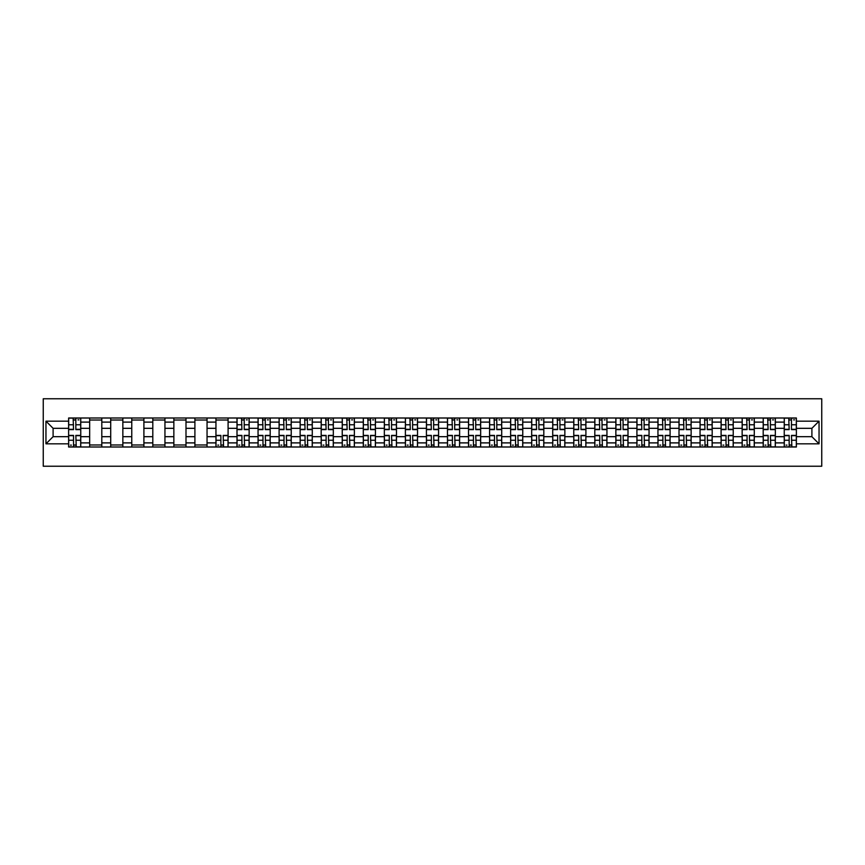 <?xml version="1.0" encoding="UTF-8"?>
<svg xmlns="http://www.w3.org/2000/svg" width="865" height="865" viewBox="0 0 865 865"><rect width="100%" height="100%" fill="white"/><g stroke="black" fill="none" stroke-linecap="round" stroke-linejoin="round"><path stroke-width="1.3" d="M43.25 466.235L821.75 466.235L821.75 398.765L43.25 398.765L43.25 466.235M89.668 447L89.668 422.109L80.759 422.109L80.759 447M80.759 422.109L80.759 418M89.668 422.109L89.668 418M101.811 418L101.811 447M110.709 447L110.709 418M122.852 418L122.852 447M131.761 447L131.761 418M143.904 418L143.904 447M152.802 447L152.802 418M164.945 418L164.945 447M173.854 447L173.854 418M185.997 418L185.997 447M194.906 447L194.906 418M207.049 418L207.049 447M215.947 447L215.947 418M228.09 418L228.09 447M236.999 447L236.999 418M249.142 418L249.142 447M258.051 447L258.051 418M270.194 418L270.194 447M279.092 447L279.092 418M291.235 418L291.235 447M300.144 447L300.144 418M312.287 418L312.287 447M321.185 447L321.185 418M333.328 418L333.328 447M342.237 447L342.237 418M354.38 418L354.38 447M363.289 447L363.289 418M375.432 418L375.432 447M384.33 447L384.33 418M396.473 418L396.473 447M405.382 447L405.382 418M417.525 418L417.525 447M426.423 447L426.423 418M438.577 418L438.577 447M447.475 447L447.475 418M459.618 418L459.618 447M468.527 447L468.527 418M480.67 418L480.67 447M489.568 447L489.568 418M501.711 418L501.711 447M510.62 447L510.62 418M522.763 418L522.763 447M531.672 447L531.672 418M543.815 418L543.815 447M552.713 447L552.713 418M564.856 418L564.856 447M573.765 447L573.765 418M585.908 418L585.908 447M594.806 447L594.806 418M606.949 418L606.949 447M615.858 447L615.858 418M628.001 418L628.001 447M636.91 447L636.91 418M649.053 418L649.053 447M657.951 447L657.951 418M670.094 418L670.094 447M679.003 447L679.003 418M691.146 418L691.146 447M700.055 447L700.055 418M712.198 418L712.198 447M721.096 447L721.096 418M733.239 418L733.239 447M742.148 447L742.148 418M754.291 418L754.291 447M763.19 447L763.19 418M775.332 418L775.332 447M784.241 447L784.241 418M784.241 436.684L775.332 436.684M763.19 436.684L754.291 436.684M742.148 436.684L733.239 436.684M721.096 436.684L712.198 436.684M700.055 436.684L691.146 436.684M679.003 436.684L670.094 436.684M657.951 436.684L649.053 436.684M636.91 436.684L628.001 436.684M615.858 436.684L606.949 436.684M594.806 436.684L585.908 436.684M573.765 436.684L564.856 436.684M552.713 436.684L543.815 436.684M531.672 436.684L522.763 436.684M510.62 436.684L501.711 436.684M489.568 436.684L480.67 436.684M468.527 436.684L459.618 436.684M447.475 436.684L438.577 436.684M426.423 436.684L417.525 436.684M405.382 436.684L396.473 436.684M384.33 436.684L375.432 436.684M363.289 436.684L354.38 436.684M342.237 436.684L333.328 436.684M321.185 436.684L312.287 436.684M300.144 436.684L291.235 436.684M279.092 436.684L270.194 436.684M258.051 436.684L249.142 436.684M236.999 436.684L228.09 436.684M215.947 436.684L207.049 436.684M194.906 436.684L185.997 436.684M173.854 436.684L164.945 436.684M152.802 436.684L143.904 436.684M131.761 436.684L122.852 436.684M110.709 436.684L101.811 436.684M89.668 436.684L80.759 436.684M784.241 428.316L775.332 428.316M763.19 428.316L754.291 428.316M742.148 428.316L733.239 428.316M721.096 428.316L712.198 428.316M700.055 428.316L691.146 428.316M679.003 428.316L670.094 428.316M657.951 428.316L649.053 428.316M636.91 428.316L628.001 428.316M615.858 428.316L606.949 428.316M594.806 428.316L585.908 428.316M573.765 428.316L564.856 428.316M552.713 428.316L543.815 428.316M531.672 428.316L522.763 428.316M510.62 428.316L501.711 428.316M489.568 428.316L480.67 428.316M468.527 428.316L459.618 428.316M447.475 428.316L438.577 428.316M426.423 428.316L417.525 428.316M405.382 428.316L396.473 428.316M384.33 428.316L375.432 428.316M363.289 428.316L354.38 428.316M342.237 428.316L333.328 428.316M321.185 428.316L312.287 428.316M300.144 428.316L291.235 428.316M279.092 428.316L270.194 428.316M258.051 428.316L249.142 428.316M236.999 428.316L228.09 428.316M215.947 428.316L207.049 428.316M194.906 428.316L185.997 428.316M173.854 428.316L164.945 428.316M152.802 428.316L143.904 428.316M131.761 428.316L122.852 428.316M110.709 428.316L101.811 428.316M89.668 428.316L80.759 428.316M53.1 436.684L68.616 436.684L68.616 428.316L53.1 428.316L53.1 436.684L45.953 443.832L45.953 421.168L68.616 421.168L68.616 428.316M796.384 428.316L796.384 436.684L811.9 436.684L811.9 428.316L796.384 428.316L796.384 418L68.616 418L68.616 421.168M796.384 421.168L819.047 421.168L819.047 443.832L796.384 443.832L796.384 436.684M68.616 436.684L68.616 447L796.384 447L796.384 443.832M68.616 443.832L45.953 443.832M75.839 444.978L73.536 444.978M73.536 420.022L75.839 420.022M101.811 444.978L89.668 444.978M89.668 420.022L101.811 420.022M122.852 444.978L110.709 444.978M110.709 420.022L122.852 420.022M143.904 444.978L131.761 444.978M131.761 420.022L143.904 420.022M164.945 444.978L152.802 444.978M152.802 420.022L164.945 420.022M185.997 444.978L173.854 444.978M173.854 420.022L185.997 420.022M207.049 444.978L194.906 444.978M194.906 420.022L207.049 420.022M223.17 444.978L220.878 444.978M215.947 420.022L228.09 420.022M244.211 444.978L241.919 444.978M241.919 420.022L244.211 420.022M265.263 444.978L262.971 444.978M262.971 420.022L265.263 420.022M286.315 444.978L284.023 444.978M284.023 420.022L286.315 420.022M307.356 444.978L305.064 444.978M305.064 420.022L307.356 420.022M328.408 444.978L326.116 444.978M326.116 420.022L328.408 420.022M349.46 444.978L347.157 444.978M347.157 420.022L349.46 420.022M370.501 444.978L368.209 444.978M368.209 420.022L370.501 420.022M391.553 444.978L389.261 444.978M389.261 420.022L391.553 420.022M412.594 444.978L410.302 444.978M410.302 420.022L412.594 420.022M433.646 444.978L431.354 444.978M431.354 420.022L433.646 420.022M454.698 444.978L452.406 444.978M452.406 420.022L454.698 420.022M475.739 444.978L473.447 444.978M473.447 420.022L475.739 420.022M496.791 444.978L494.499 444.978M494.499 420.022L496.791 420.022M517.843 444.978L515.54 444.978M515.54 420.022L517.843 420.022M538.884 444.978L536.592 444.978M536.592 420.022L538.884 420.022M559.936 444.978L557.644 444.978M557.644 420.022L559.936 420.022M580.977 444.978L578.685 444.978M578.685 420.022L580.977 420.022M602.029 444.978L599.737 444.978M599.737 420.022L602.029 420.022M623.081 444.978L620.789 444.978M620.789 420.022L623.081 420.022M644.122 444.978L641.83 444.978M641.83 420.022L644.122 420.022M665.174 444.978L662.882 444.978M662.882 420.022L665.174 420.022M686.226 444.978L683.923 444.978M683.923 420.022L686.226 420.022M707.267 444.978L704.975 444.978M704.975 420.022L707.267 420.022M728.319 444.978L726.027 444.978M726.027 420.022L728.319 420.022M749.36 444.978L747.068 444.978M747.068 420.022L749.36 420.022M770.412 444.978L768.12 444.978M768.12 420.022L770.412 420.022M791.464 444.978L789.161 444.978M789.161 420.022L791.464 420.022M45.953 421.168L53.1 428.316M811.9 436.684L819.047 443.832M811.9 428.316L819.047 421.168M75.839 429.602L75.839 418.13L80.694 418.13L80.694 429.602L75.839 429.602M73.536 419.882L75.839 419.882M77.991 419.882L78.942 419.882M76.239 418.13L68.681 418.13L68.681 429.602L73.536 429.602L73.136 418.13M73.536 435.398L73.536 446.87L68.681 446.87L68.681 435.398L73.536 435.398M75.839 445.118L73.536 445.118M71.384 445.118L70.433 445.118M73.136 446.87L80.694 446.87L80.694 435.398L75.839 435.398L76.239 446.87M244.211 429.602L244.211 418.13L249.077 418.13L249.077 429.602L244.211 429.602M241.919 419.882L244.211 419.882M246.374 419.882L247.314 419.882M244.622 418.13L237.064 418.13L237.064 429.602L241.919 429.602L241.519 418.13M265.263 429.602L265.263 418.13L270.118 418.13L270.118 429.602L265.263 429.602M262.971 419.882L265.263 419.882M267.426 419.882L268.366 419.882M265.674 418.13L258.116 418.13L258.116 429.602L262.971 429.602L262.571 418.13M286.315 429.602L286.315 418.13L291.17 418.13L291.17 429.602L286.315 429.602M284.023 419.882L286.315 419.882M288.467 419.882L289.418 419.882M286.715 418.13L279.157 418.13L279.157 429.602L284.023 429.602L283.612 418.13M307.356 429.602L307.356 418.13L312.222 418.13L312.222 429.602L307.356 429.602M305.064 419.882L307.356 419.882M309.519 419.882L310.459 419.882M307.767 418.13L300.209 418.13L300.209 429.602L305.064 429.602L304.664 418.13M328.408 429.602L328.408 418.13L333.263 418.13L333.263 429.602L328.408 429.602M326.116 419.882L328.408 419.882M330.571 419.882L331.511 419.882M328.808 418.13L321.261 418.13L321.261 429.602L326.116 429.602L325.705 418.13M349.46 429.602L349.46 418.13L354.315 418.13L354.315 429.602L349.46 429.602M347.157 419.882L349.46 419.882M351.612 419.882L352.563 419.882M349.86 418.13L342.302 418.13L342.302 429.602L347.157 429.602L346.757 418.13M370.501 429.602L370.501 418.13L375.356 418.13L375.356 429.602L370.501 429.602M368.209 419.882L370.501 419.882M372.664 419.882L373.604 419.882M370.912 418.13L363.354 418.13L363.354 429.602L368.209 429.602L367.809 418.13M391.553 429.602L391.553 418.13L396.408 418.13L396.408 429.602L391.553 429.602M389.261 419.882L391.553 419.882M393.705 419.882L394.656 419.882M391.953 418.13L384.395 418.13L384.395 429.602L389.261 429.602L388.85 418.13M412.594 429.602L412.594 418.13L417.46 418.13L417.46 429.602L412.594 429.602M410.302 419.882L412.594 419.882M414.757 419.882L415.697 419.882M413.005 418.13L405.447 418.13L405.447 429.602L410.302 429.602L409.902 418.13M433.646 429.602L433.646 418.13L438.501 418.13L438.501 429.602L433.646 429.602M431.354 419.882L433.646 419.882M435.809 419.882L436.749 419.882M434.057 418.13L426.499 418.13L426.499 429.602L431.354 429.602L430.943 418.13M454.698 429.602L454.698 418.13L459.553 418.13L459.553 429.602L454.698 429.602M452.406 419.882L454.698 419.882M456.85 419.882L457.801 419.882M455.098 418.13L447.54 418.13L447.54 429.602L452.406 429.602L451.995 418.13M475.739 429.602L475.739 418.13L480.605 418.13L480.605 429.602L475.739 429.602M473.447 419.882L475.739 419.882M477.902 419.882L478.842 419.882M476.15 418.13L468.592 418.13L468.592 429.602L473.447 429.602L473.047 418.13M496.791 429.602L496.791 418.13L501.646 418.13L501.646 429.602L496.791 429.602M494.499 419.882L496.791 419.882M498.954 419.882L499.894 419.882M497.191 418.13L489.644 418.13L489.644 429.602L494.499 429.602L494.088 418.13M517.843 429.602L517.843 418.13L522.698 418.13L522.698 429.602L517.843 429.602M515.54 419.882L517.843 419.882M519.995 419.882L520.946 419.882M518.243 418.13L510.685 418.13L510.685 429.602L515.54 429.602L515.14 418.13M220.878 435.398L220.878 446.87L216.023 446.87L216.023 435.398L220.878 435.398M223.17 445.118L220.878 445.118M218.715 445.118L217.775 445.118M220.467 446.87L228.025 446.87L228.025 435.398L223.17 435.398L223.57 446.87M241.919 435.398L241.919 446.87L237.064 446.87L237.064 435.398L241.919 435.398M244.211 445.118L241.919 445.118M239.767 445.118L238.816 445.118M241.519 446.87L249.077 446.87L249.077 435.398L244.211 435.398L244.622 446.87M262.971 435.398L262.971 446.87L258.116 446.87L258.116 435.398L262.971 435.398M265.263 445.118L262.971 445.118M260.808 445.118L259.868 445.118M262.571 446.87L270.118 446.87L270.118 435.398L265.263 435.398L265.674 446.87M284.023 435.398L284.023 446.87L279.157 446.87L279.157 435.398L284.023 435.398M286.315 445.118L284.023 445.118M281.86 445.118L280.92 445.118M283.612 446.87L291.17 446.87L291.17 435.398L286.315 435.398L286.715 446.87M305.064 435.398L305.064 446.87L300.209 446.87L300.209 435.398L305.064 435.398M307.356 445.118L305.064 445.118M302.912 445.118L301.961 445.118M304.664 446.87L312.222 446.87L312.222 435.398L307.356 435.398L307.767 446.87M326.116 435.398L326.116 446.87L321.261 446.87L321.261 435.398L326.116 435.398M328.408 445.118L326.116 445.118M323.953 445.118L323.013 445.118M325.705 446.87L333.263 446.87L333.263 435.398L328.408 435.398L328.808 446.87M347.157 435.398L347.157 446.87L342.302 446.87L342.302 435.398L347.157 435.398M349.46 445.118L347.157 445.118M345.005 445.118L344.054 445.118M346.757 446.87L354.315 446.87L354.315 435.398L349.46 435.398L349.86 446.87M368.209 435.398L368.209 446.87L363.354 446.87L363.354 435.398L368.209 435.398M370.501 445.118L368.209 445.118M366.046 445.118L365.106 445.118M367.809 446.87L375.356 446.87L375.356 435.398L370.501 435.398L370.912 446.87M389.261 435.398L389.261 446.87L384.395 446.87L384.395 435.398L389.261 435.398M391.553 445.118L389.261 445.118M387.098 445.118L386.158 445.118M388.85 446.87L396.408 446.87L396.408 435.398L391.553 435.398L391.953 446.87M410.302 435.398L410.302 446.87L405.447 446.87L405.447 435.398L410.302 435.398M412.594 445.118L410.302 445.118M408.15 445.118L407.199 445.118M409.902 446.87L417.46 446.87L417.46 435.398L412.594 435.398L413.005 446.87M431.354 435.398L431.354 446.87L426.499 446.87L426.499 435.398L431.354 435.398M433.646 445.118L431.354 445.118M429.191 445.118L428.251 445.118M430.943 446.87L438.501 446.87L438.501 435.398L433.646 435.398L434.057 446.87M452.406 435.398L452.406 446.87L447.54 446.87L447.54 435.398L452.406 435.398M454.698 445.118L452.406 445.118M450.243 445.118L449.303 445.118M451.995 446.87L459.553 446.87L459.553 435.398L454.698 435.398L455.098 446.87M473.447 435.398L473.447 446.87L468.592 446.87L468.592 435.398L473.447 435.398M475.739 445.118L473.447 445.118M471.295 445.118L470.344 445.118M473.047 446.87L480.605 446.87L480.605 435.398L475.739 435.398L476.15 446.87M494.499 435.398L494.499 446.87L489.644 446.87L489.644 435.398L494.499 435.398M496.791 445.118L494.499 445.118M492.336 445.118L491.396 445.118M494.088 446.87L501.646 446.87L501.646 435.398L496.791 435.398L497.191 446.87M515.54 435.398L515.54 446.87L510.685 446.87L510.685 435.398L515.54 435.398M517.843 445.118L515.54 445.118M513.388 445.118L512.437 445.118M515.14 446.87L522.698 446.87L522.698 435.398L517.843 435.398L518.243 446.87M538.884 429.602L538.884 418.13L543.739 418.13L543.739 429.602L538.884 429.602M536.592 419.882L538.884 419.882M541.047 419.882L541.987 419.882M539.295 418.13L531.737 418.13L531.737 429.602L536.592 429.602L536.192 418.13M536.592 435.398L536.592 446.87L531.737 446.87L531.737 435.398L536.592 435.398M538.884 445.118L536.592 445.118M534.429 445.118L533.489 445.118M536.192 446.87L543.739 446.87L543.739 435.398L538.884 435.398L539.295 446.87M559.936 429.602L559.936 418.13L564.791 418.13L564.791 429.602L559.936 429.602M557.644 419.882L559.936 419.882M562.088 419.882L563.039 419.882M560.336 418.13L552.778 418.13L552.778 429.602L557.644 429.602L557.233 418.13M557.644 435.398L557.644 446.87L552.778 446.87L552.778 435.398L557.644 435.398M559.936 445.118L557.644 445.118M555.481 445.118L554.541 445.118M557.233 446.87L564.791 446.87L564.791 435.398L559.936 435.398L560.336 446.87M580.977 429.602L580.977 418.13L585.843 418.13L585.843 429.602L580.977 429.602M578.685 419.882L580.977 419.882M583.14 419.882L584.08 419.882M581.388 418.13L573.83 418.13L573.83 429.602L578.685 429.602L578.285 418.13M578.685 435.398L578.685 446.87L573.83 446.87L573.83 435.398L578.685 435.398M580.977 445.118L578.685 445.118M576.533 445.118L575.582 445.118M578.285 446.87L585.843 446.87L585.843 435.398L580.977 435.398L581.388 446.87M602.029 429.602L602.029 418.13L606.884 418.13L606.884 429.602L602.029 429.602M599.737 419.882L602.029 419.882M604.192 419.882L605.132 419.882M602.429 418.13L594.882 418.13L594.882 429.602L599.737 429.602L599.326 418.13M599.737 435.398L599.737 446.87L594.882 446.87L594.882 435.398L599.737 435.398M602.029 445.118L599.737 445.118M597.574 445.118L596.634 445.118M599.326 446.87L606.884 446.87L606.884 435.398L602.029 435.398L602.429 446.87M623.081 429.602L623.081 418.13L627.936 418.13L627.936 429.602L623.081 429.602M620.789 419.882L623.081 419.882M625.233 419.882L626.184 419.882M623.481 418.13L615.923 418.13L615.923 429.602L620.789 429.602L620.378 418.13M620.789 435.398L620.789 446.87L615.923 446.87L615.923 435.398L620.789 435.398M623.081 445.118L620.789 445.118M618.626 445.118L617.686 445.118M620.378 446.87L627.936 446.87L627.936 435.398L623.081 435.398L623.481 446.87M644.122 429.602L644.122 418.13L648.977 418.13L648.977 429.602L644.122 429.602M641.83 419.882L644.122 419.882M646.285 419.882L647.225 419.882M644.533 418.13L636.975 418.13L636.975 429.602L641.83 429.602L641.43 418.13M641.83 435.398L641.83 446.87L636.975 446.87L636.975 435.398L641.83 435.398M644.122 445.118L641.83 445.118M639.668 445.118L638.727 445.118M641.43 446.87L648.977 446.87L648.977 435.398L644.122 435.398L644.533 446.87M665.174 429.602L665.174 418.13L670.029 418.13L670.029 429.602L665.174 429.602M662.882 419.882L665.174 419.882M667.337 419.882L668.277 419.882M665.574 418.13L658.027 418.13L658.027 429.602L662.882 429.602L662.471 418.13M662.882 435.398L662.882 446.87L658.027 446.87L658.027 435.398L662.882 435.398M665.174 445.118L662.882 445.118M660.719 445.118L659.779 445.118M662.471 446.87L670.029 446.87L670.029 435.398L665.174 435.398L665.574 446.87M686.226 429.602L686.226 418.13L691.081 418.13L691.081 429.602L686.226 429.602M683.923 419.882L686.226 419.882M688.378 419.882L689.329 419.882M686.626 418.13L679.068 418.13L679.068 429.602L683.923 429.602L683.523 418.13M683.923 435.398L683.923 446.87L679.068 446.87L679.068 435.398L683.923 435.398M686.226 445.118L683.923 445.118M681.771 445.118L680.82 445.118M683.523 446.87L691.081 446.87L691.081 435.398L686.226 435.398L686.626 446.87M707.267 429.602L707.267 418.13L712.122 418.13L712.122 429.602L707.267 429.602M704.975 419.882L707.267 419.882M709.43 419.882L710.37 419.882M707.678 418.13L700.12 418.13L700.12 429.602L704.975 429.602L704.575 418.13M704.975 435.398L704.975 446.87L700.12 446.87L700.12 435.398L704.975 435.398M707.267 445.118L704.975 445.118M702.812 445.118L701.872 445.118M704.575 446.87L712.122 446.87L712.122 435.398L707.267 435.398L707.678 446.87M728.319 429.602L728.319 418.13L733.174 418.13L733.174 429.602L728.319 429.602M726.027 419.882L728.319 419.882M730.471 419.882L731.422 419.882M728.719 418.13L721.161 418.13L721.161 429.602L726.027 429.602L725.616 418.13M726.027 435.398L726.027 446.87L721.161 446.87L721.161 435.398L726.027 435.398M728.319 445.118L726.027 445.118M723.864 445.118L722.924 445.118M725.616 446.87L733.174 446.87L733.174 435.398L728.319 435.398L728.719 446.87M749.36 429.602L749.36 418.13L754.226 418.13L754.226 429.602L749.36 429.602M747.068 419.882L749.36 419.882M751.523 419.882L752.463 419.882M749.771 418.13L742.213 418.13L742.213 429.602L747.068 429.602L746.668 418.13M747.068 435.398L747.068 446.87L742.213 446.87L742.213 435.398L747.068 435.398M749.36 445.118L747.068 445.118M744.916 445.118L743.965 445.118M746.668 446.87L754.226 446.87L754.226 435.398L749.36 435.398L749.771 446.87M770.412 429.602L770.412 418.13L775.267 418.13L775.267 429.602L770.412 429.602M768.12 419.882L770.412 419.882M772.575 419.882L773.515 419.882M770.812 418.13L763.265 418.13L763.265 429.602L768.12 429.602L767.709 418.13M768.12 435.398L768.12 446.87L763.265 446.87L763.265 435.398L768.12 435.398M770.412 445.118L768.12 445.118M765.957 445.118L765.017 445.118M767.709 446.87L775.267 446.87L775.267 435.398L770.412 435.398L770.812 446.87M791.464 429.602L791.464 418.13L796.319 418.13L796.319 429.602L791.464 429.602M789.161 419.882L791.464 419.882M793.616 419.882L794.567 419.882M791.864 418.13L784.306 418.13L784.306 429.602L789.161 429.602L788.761 418.13M789.161 435.398L789.161 446.87L784.306 446.87L784.306 435.398L789.161 435.398M791.464 445.118L789.161 445.118M787.009 445.118L786.058 445.118M788.761 446.87L796.319 446.87L796.319 435.398L791.464 435.398L791.864 446.87M763.19 422.109L754.291 422.109M742.148 422.109L733.239 422.109M721.096 422.109L712.198 422.109M700.055 422.109L691.146 422.109M679.003 422.109L670.094 422.109M657.951 422.109L649.053 422.109M636.91 422.109L628.001 422.109M615.858 422.109L606.949 422.109M594.806 422.109L585.908 422.109M573.765 422.109L564.856 422.109M552.713 422.109L543.815 422.109M531.672 422.109L522.763 422.109M510.62 422.109L501.711 422.109M489.568 422.109L480.67 422.109M468.527 422.109L459.618 422.109M447.475 422.109L438.577 422.109M426.423 422.109L417.525 422.109M405.382 422.109L396.473 422.109M384.33 422.109L375.432 422.109M363.289 422.109L354.38 422.109M342.237 422.109L333.328 422.109M321.185 422.109L312.287 422.109M300.144 422.109L291.235 422.109M279.092 422.109L270.194 422.109M258.051 422.109L249.142 422.109M236.999 422.109L228.09 422.109M215.947 422.109L207.049 422.109M194.906 422.109L185.997 422.109M173.854 422.109L164.945 422.109M152.802 422.109L143.904 422.109M131.761 422.109L122.852 422.109M110.709 422.109L101.811 422.109M784.241 422.109L775.332 422.109M763.19 442.891L754.291 442.891M742.148 442.891L733.239 442.891M721.096 442.891L712.198 442.891M700.055 442.891L691.146 442.891M679.003 442.891L670.094 442.891M657.951 442.891L649.053 442.891M636.91 442.891L628.001 442.891M615.858 442.891L606.949 442.891M594.806 442.891L585.908 442.891M573.765 442.891L564.856 442.891M552.713 442.891L543.815 442.891M531.672 442.891L522.763 442.891M510.62 442.891L501.711 442.891M489.568 442.891L480.67 442.891M468.527 442.891L459.618 442.891M447.475 442.891L438.577 442.891M426.423 442.891L417.525 442.891M405.382 442.891L396.473 442.891M384.33 442.891L375.432 442.891M363.289 442.891L354.38 442.891M342.237 442.891L333.328 442.891M321.185 442.891L312.287 442.891M300.144 442.891L291.235 442.891M279.092 442.891L270.194 442.891M258.051 442.891L249.142 442.891M236.999 442.891L228.09 442.891M215.947 442.891L207.049 442.891M194.906 442.891L185.997 442.891M173.854 442.891L164.945 442.891M152.802 442.891L143.904 442.891M131.761 442.891L122.852 442.891M110.709 442.891L101.811 442.891M89.668 442.891L80.759 442.891M784.241 442.891L775.332 442.891M75.839 429.31L80.694 429.31M75.839 424.758L80.694 424.758M68.681 429.31L73.536 429.31M68.681 424.758L73.536 424.758M73.536 435.69L68.681 435.69M73.536 440.242L68.681 440.242M80.694 435.69L75.839 435.69M80.694 440.242L75.839 440.242M244.211 429.31L249.077 429.31M244.211 424.758L249.077 424.758M237.064 429.31L241.919 429.31M237.064 424.758L241.919 424.758M265.263 429.31L270.118 429.31M265.263 424.758L270.118 424.758M258.116 429.31L262.971 429.31M258.116 424.758L262.971 424.758M286.315 429.31L291.17 429.31M286.315 424.758L291.17 424.758M279.157 429.31L284.023 429.31M279.157 424.758L284.023 424.758M307.356 429.31L312.222 429.31M307.356 424.758L312.222 424.758M300.209 429.31L305.064 429.31M300.209 424.758L305.064 424.758M328.408 429.31L333.263 429.31M328.408 424.758L333.263 424.758M321.261 429.31L326.116 429.31M321.261 424.758L326.116 424.758M349.46 429.31L354.315 429.31M349.46 424.758L354.315 424.758M342.302 429.31L347.157 429.31M342.302 424.758L347.157 424.758M370.501 429.31L375.356 429.31M370.501 424.758L375.356 424.758M363.354 429.31L368.209 429.31M363.354 424.758L368.209 424.758M391.553 429.31L396.408 429.31M391.553 424.758L396.408 424.758M384.395 429.31L389.261 429.31M384.395 424.758L389.261 424.758M412.594 429.31L417.46 429.31M412.594 424.758L417.46 424.758M405.447 429.31L410.302 429.31M405.447 424.758L410.302 424.758M433.646 429.31L438.501 429.31M433.646 424.758L438.501 424.758M426.499 429.31L431.354 429.31M426.499 424.758L431.354 424.758M454.698 429.31L459.553 429.31M454.698 424.758L459.553 424.758M447.54 429.31L452.406 429.31M447.54 424.758L452.406 424.758M475.739 429.31L480.605 429.31M475.739 424.758L480.605 424.758M468.592 429.31L473.447 429.31M468.592 424.758L473.447 424.758M496.791 429.31L501.646 429.31M496.791 424.758L501.646 424.758M489.644 429.31L494.499 429.31M489.644 424.758L494.499 424.758M517.843 429.31L522.698 429.31M517.843 424.758L522.698 424.758M510.685 429.31L515.54 429.31M510.685 424.758L515.54 424.758M220.878 435.69L216.023 435.69M220.878 440.242L216.023 440.242M228.025 435.69L223.17 435.69M228.025 440.242L223.17 440.242M241.919 435.69L237.064 435.69M241.919 440.242L237.064 440.242M249.077 435.69L244.211 435.69M249.077 440.242L244.211 440.242M262.971 435.69L258.116 435.69M262.971 440.242L258.116 440.242M270.118 435.69L265.263 435.69M270.118 440.242L265.263 440.242M284.023 435.69L279.157 435.69M284.023 440.242L279.157 440.242M291.17 435.69L286.315 435.69M291.17 440.242L286.315 440.242M305.064 435.69L300.209 435.69M305.064 440.242L300.209 440.242M312.222 435.69L307.356 435.69M312.222 440.242L307.356 440.242M326.116 435.69L321.261 435.69M326.116 440.242L321.261 440.242M333.263 435.69L328.408 435.69M333.263 440.242L328.408 440.242M347.157 435.69L342.302 435.69M347.157 440.242L342.302 440.242M354.315 435.69L349.46 435.69M354.315 440.242L349.46 440.242M368.209 435.69L363.354 435.69M368.209 440.242L363.354 440.242M375.356 435.69L370.501 435.69M375.356 440.242L370.501 440.242M389.261 435.69L384.395 435.69M389.261 440.242L384.395 440.242M396.408 435.69L391.553 435.69M396.408 440.242L391.553 440.242M410.302 435.69L405.447 435.69M410.302 440.242L405.447 440.242M417.46 435.69L412.594 435.69M417.46 440.242L412.594 440.242M431.354 435.69L426.499 435.69M431.354 440.242L426.499 440.242M438.501 435.69L433.646 435.69M438.501 440.242L433.646 440.242M452.406 435.69L447.54 435.69M452.406 440.242L447.54 440.242M459.553 435.69L454.698 435.69M459.553 440.242L454.698 440.242M473.447 435.69L468.592 435.69M473.447 440.242L468.592 440.242M480.605 435.69L475.739 435.69M480.605 440.242L475.739 440.242M494.499 435.69L489.644 435.69M494.499 440.242L489.644 440.242M501.646 435.69L496.791 435.69M501.646 440.242L496.791 440.242M515.54 435.69L510.685 435.69M515.54 440.242L510.685 440.242M522.698 435.69L517.843 435.69M522.698 440.242L517.843 440.242M538.884 429.31L543.739 429.31M538.884 424.758L543.739 424.758M531.737 429.31L536.592 429.31M531.737 424.758L536.592 424.758M536.592 435.69L531.737 435.69M536.592 440.242L531.737 440.242M543.739 435.69L538.884 435.69M543.739 440.242L538.884 440.242M559.936 429.31L564.791 429.31M559.936 424.758L564.791 424.758M552.778 429.31L557.644 429.31M552.778 424.758L557.644 424.758M557.644 435.69L552.778 435.69M557.644 440.242L552.778 440.242M564.791 435.69L559.936 435.69M564.791 440.242L559.936 440.242M580.977 429.31L585.843 429.31M580.977 424.758L585.843 424.758M573.83 429.31L578.685 429.31M573.83 424.758L578.685 424.758M578.685 435.69L573.83 435.69M578.685 440.242L573.83 440.242M585.843 435.69L580.977 435.69M585.843 440.242L580.977 440.242M602.029 429.31L606.884 429.31M602.029 424.758L606.884 424.758M594.882 429.31L599.737 429.31M594.882 424.758L599.737 424.758M599.737 435.69L594.882 435.69M599.737 440.242L594.882 440.242M606.884 435.69L602.029 435.69M606.884 440.242L602.029 440.242M623.081 429.31L627.936 429.31M623.081 424.758L627.936 424.758M615.923 429.31L620.789 429.31M615.923 424.758L620.789 424.758M620.789 435.69L615.923 435.69M620.789 440.242L615.923 440.242M627.936 435.69L623.081 435.69M627.936 440.242L623.081 440.242M644.122 429.31L648.977 429.31M644.122 424.758L648.977 424.758M636.975 429.31L641.83 429.31M636.975 424.758L641.83 424.758M641.83 435.69L636.975 435.69M641.83 440.242L636.975 440.242M648.977 435.69L644.122 435.69M648.977 440.242L644.122 440.242M665.174 429.31L670.029 429.31M665.174 424.758L670.029 424.758M658.027 429.31L662.882 429.31M658.027 424.758L662.882 424.758M662.882 435.69L658.027 435.69M662.882 440.242L658.027 440.242M670.029 435.69L665.174 435.69M670.029 440.242L665.174 440.242M686.226 429.31L691.081 429.31M686.226 424.758L691.081 424.758M679.068 429.31L683.923 429.31M679.068 424.758L683.923 424.758M683.923 435.69L679.068 435.69M683.923 440.242L679.068 440.242M691.081 435.69L686.226 435.69M691.081 440.242L686.226 440.242M707.267 429.31L712.122 429.31M707.267 424.758L712.122 424.758M700.12 429.31L704.975 429.31M700.12 424.758L704.975 424.758M704.975 435.69L700.12 435.69M704.975 440.242L700.12 440.242M712.122 435.69L707.267 435.69M712.122 440.242L707.267 440.242M728.319 429.31L733.174 429.31M728.319 424.758L733.174 424.758M721.161 429.31L726.027 429.31M721.161 424.758L726.027 424.758M726.027 435.69L721.161 435.69M726.027 440.242L721.161 440.242M733.174 435.69L728.319 435.69M733.174 440.242L728.319 440.242M749.36 429.31L754.226 429.31M749.36 424.758L754.226 424.758M742.213 429.31L747.068 429.31M742.213 424.758L747.068 424.758M747.068 435.69L742.213 435.69M747.068 440.242L742.213 440.242M754.226 435.69L749.36 435.69M754.226 440.242L749.36 440.242M770.412 429.31L775.267 429.31M770.412 424.758L775.267 424.758M763.265 429.31L768.12 429.31M763.265 424.758L768.12 424.758M768.12 435.69L763.265 435.69M768.12 440.242L763.265 440.242M775.267 435.69L770.412 435.69M775.267 440.242L770.412 440.242M791.464 429.31L796.319 429.31M791.464 424.758L796.319 424.758M784.306 429.31L789.161 429.31M784.306 424.758L789.161 424.758M789.161 435.69L784.306 435.69M789.161 440.242L784.306 440.242M796.319 435.69L791.464 435.69M796.319 440.242L791.464 440.242"/></g></svg>
